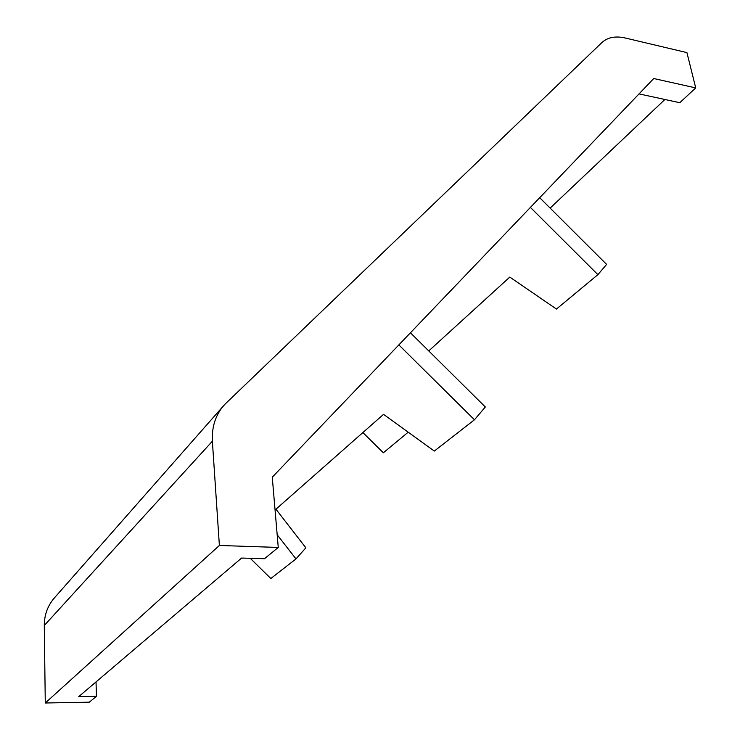 <?xml version="1.0" encoding="UTF-8"?>
<svg xmlns="http://www.w3.org/2000/svg" width="740" height="740" viewBox="0 0 740 740"><rect width="100%" height="100%" fill="white"/><g stroke="black" fill="none" stroke-linecap="round" stroke-linejoin="round"><path stroke-width="1.11" d="M222.842 406.611L55.297 596.884C47.989 604.867 44.317 614.413 44.28 625.504L212.371 441.225C211.64 426.462 215.83 414.123 224.951 404.225L601.99 42.467C607.707 37.296 615.458 35.807 625.245 37.999L686.923 52.605L695.72 87.903L679.801 102.712L639.027 93.897M212.371 441.225L219.382 545.473L278.259 547.443L272.264 477.198L653.744 78.523L695.72 87.903M428.756 350.927L509.795 277.084L556.452 309.061L597.892 274.651L606.615 264.393L539.701 197.7M530.413 207.413L597.892 274.651M362.868 432.567L383.357 452.797L408.184 432.179M275.058 509.98L383.542 414.354L434.306 451.076L474.451 419.774L485.329 406.991L410.441 332.787M275.937 509.203L305.861 547.813L295.982 558.913L277.176 534.77M295.982 558.913L270.831 578.523L250.25 558.302M398.851 344.905L474.451 419.774M96.034 681.919L96.431 696.34L78.736 696.636L241.601 558.053L264.476 558.719L278.259 547.443M664.909 99.484L550.144 208.107M219.382 545.473L45.279 703L44.28 625.504M96.431 696.34L89.3 702.177L45.279 703"/></g></svg>
